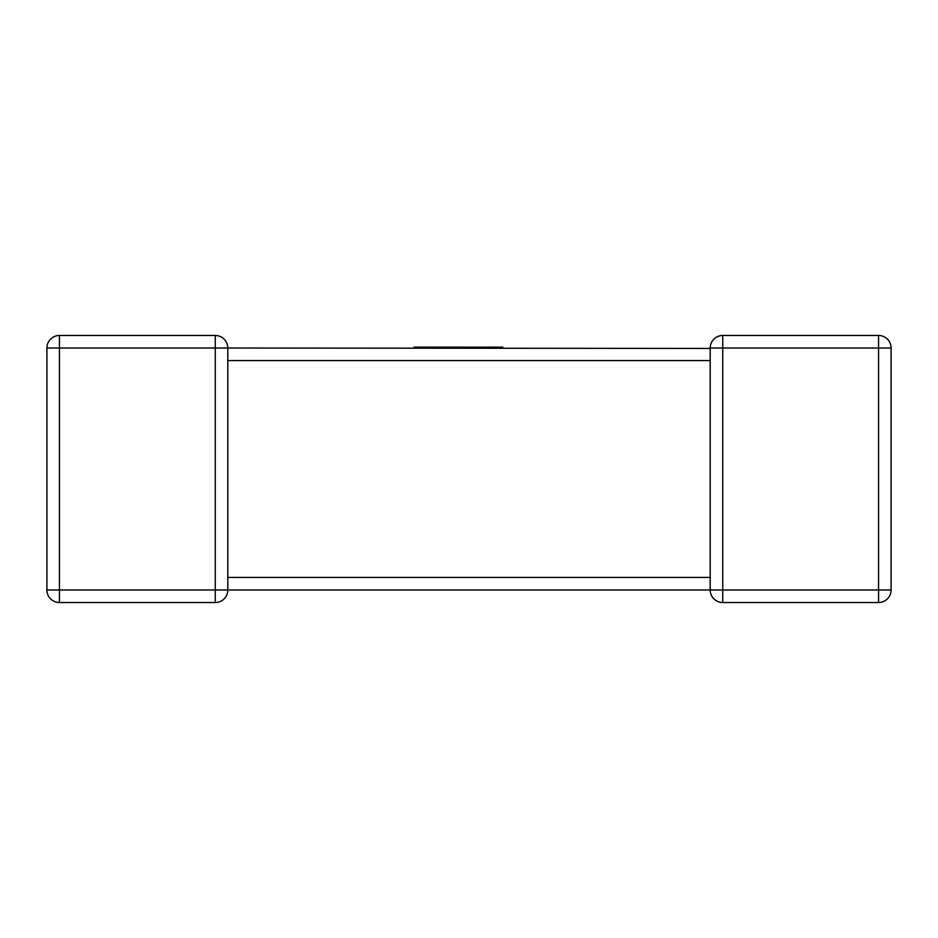 <?xml version="1.0" encoding="UTF-8"?>
<svg xmlns="http://www.w3.org/2000/svg" width="938" height="938" viewBox="0 0 938 938"><rect width="100%" height="100%" fill="white"/><g stroke="black" fill="none" stroke-linecap="round" stroke-linejoin="round"><path stroke-width="1.41" d="M710.207 348.432L227.805 348.021A12.546 12.546 0 0 0 215.259 335.476A12.546 12.546 0 0 1 227.805 348.021A12.546 12.546 0 0 0 215.259 335.476L59.446 335.476L215.259 335.476A12.546 12.546 0 0 1 227.805 348.021L227.805 359.582M227.805 578.418L227.805 589.979A12.546 12.546 0 0 1 215.259 602.524L59.446 602.524A12.546 12.546 0 0 1 46.9 589.979L46.9 348.021A12.546 12.546 0 0 1 59.446 335.476A12.546 12.546 0 0 0 46.9 348.021L59.446 348.021L59.446 589.979L215.259 589.979L215.259 348.021L59.446 348.021L59.446 335.476M710.277 588.607L710.195 589.979L227.805 589.979A12.546 12.546 0 0 1 215.259 602.524A12.546 12.546 0 0 0 227.805 589.979L215.259 589.979L215.259 602.524A12.546 12.546 0 0 0 227.805 589.979M878.554 335.476L878.554 348.021L722.741 348.021L722.741 589.979L878.554 589.979L878.554 348.021L891.1 348.021A12.546 12.546 0 0 0 878.554 335.476L722.741 335.476L878.554 335.476A12.546 12.546 0 0 1 891.1 348.021L891.1 589.979A12.546 12.546 0 0 1 878.554 602.524L722.741 602.524A12.546 12.546 0 0 1 710.195 589.979L710.195 360.567L227.805 360.567L227.805 577.433L710.195 577.433L710.195 578.418M722.741 335.476A12.546 12.546 0 0 0 710.195 348.021L722.741 348.021L722.741 335.476A12.546 12.546 0 0 0 710.195 348.021L710.218 348.713M878.554 602.524A12.546 12.546 0 0 0 891.1 589.979L878.554 589.979L878.554 602.524A12.546 12.546 0 0 0 891.1 589.979A12.546 12.546 0 0 1 878.554 602.524M46.9 589.979A12.546 12.546 0 0 0 59.446 602.524A12.546 12.546 0 0 1 46.9 589.979A12.546 12.546 0 0 0 59.446 602.524L59.446 589.979L46.9 589.979M414.115 348.021L414.115 347.154L502.768 347.154L502.768 348.021M722.741 602.524A12.546 12.546 0 0 1 710.195 589.979L722.741 589.979L722.741 602.524M215.259 335.476L215.259 348.021L227.805 348.021M710.195 359.582L710.195 348.186M710.195 579.461L710.195 577.433"/></g></svg>
